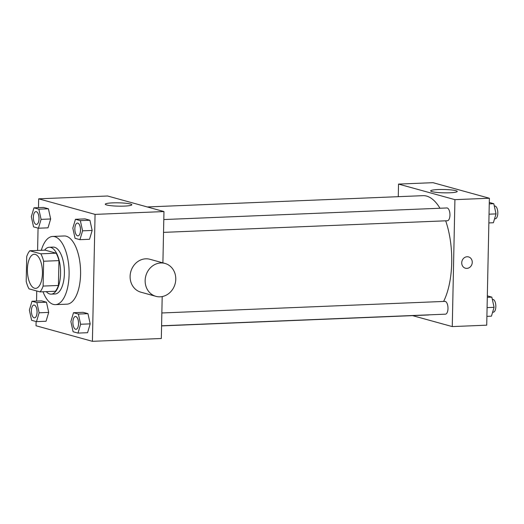 <?xml version="1.0" encoding="UTF-8"?>
<svg xmlns="http://www.w3.org/2000/svg" width="524" height="524" viewBox="0 0 524 524"><rect width="100%" height="100%" fill="white"/><g stroke="black" fill="none" stroke-linecap="round" stroke-linejoin="round"><path stroke-width="0.79" d="M42.437 273.404A17.063 7.5 87.7 0 1 35.619 288.377A17.063 7.5 87.7 0 1 27.425 271.635A17.063 7.5 87.7 0 1 34.217 254.278A17.063 7.5 87.7 0 1 42.437 273.404M40.833 253.806L29.803 250.767A22.918 10.074 87.7 0 0 26.717 256.577L26.2 281.408A22.918 10.074 87.7 0 0 29.003 288.842L40.034 291.888A22.918 10.074 87.7 0 0 43.119 286.078L43.636 261.247A22.918 10.074 87.7 0 0 40.833 253.806L56.147 253.184L45.116 250.138L29.803 250.767M43.119 286.078L58.426 285.449A22.918 10.074 87.7 0 1 55.348 291.259L40.034 291.888M58.426 285.449L58.95 260.618L43.636 261.247M56.147 253.184A22.918 10.074 87.7 0 1 58.95 260.618M46.276 291.632A23.462 10.316 -92.3 0 0 49.741 293.971A23.462 10.316 -92.3 0 0 51.188 294.141A23.462 10.316 -92.3 0 0 60.535 270.279A23.462 10.316 -92.3 0 0 49.269 247.256A23.462 10.316 -92.3 0 0 44.579 250.158M49.269 247.256L53.101 247.099A23.462 10.316 87.7 0 1 64.4 273.397A23.462 10.316 87.7 0 1 55.02 293.984L51.188 294.141M41.311 250.295A34.126 14.999 87.7 0 1 52.662 236.448A34.126 14.999 87.7 0 1 69.096 274.694A34.126 14.999 87.7 0 1 55.452 304.641A34.126 14.999 87.7 0 1 43.007 291.763M52.662 236.448L64.151 235.977A34.126 14.999 87.7 0 1 80.578 274.222A34.126 14.999 87.7 0 1 66.941 304.169L55.452 304.641M36.49 321.644L46.06 321.251L48.699 312.402L46.459 302.21L41.573 300.861L32.003 301.254L29.364 310.103L31.604 320.295L36.49 321.644L39.13 312.795L36.883 302.603L32.003 301.254M38.442 228.222L48.011 227.829L50.658 218.98L48.411 208.788L43.531 207.439L33.962 207.832L31.316 216.681L33.562 226.872L38.442 228.222L41.082 219.373L38.841 209.181L33.962 207.832M36.11 321.539L36.018 325.758L92.407 341.321L95.067 214.388L38.678 198.825L38.494 207.648M38.069 228.117L37.597 250.446M36.752 290.984L36.536 301.071M77.984 333.094L87.56 332.707L90.2 323.858L87.96 313.666L83.074 312.317L73.504 312.71L70.864 321.553L73.105 331.751L77.984 333.094L80.63 324.251L78.384 314.059L73.504 312.71M79.943 239.671L89.512 239.285L92.158 230.436L89.912 220.244L85.032 218.894L75.463 219.287L72.816 228.13L75.063 238.328L79.943 239.671L82.582 230.829L80.342 220.637L75.463 219.287M162.198 296.571L161.313 338.497L92.407 341.321M162.899 262.865L163.973 211.565L107.59 196.002L38.678 198.825M163.973 211.565L95.067 214.388M124.404 206.102A13.283 1.664 -178.8 0 1 105.278 204.209A13.283 1.664 -178.8 0 1 118.588 202.827A13.283 1.664 -178.8 0 1 131.832 204.766A13.283 1.664 -178.8 0 1 124.404 206.102M155.916 296.335L140.877 292.182A17.063 15.176 -74.6 0 1 130.79 271.701A17.063 15.176 -74.6 0 1 149.956 259.288L164.995 263.441A17.063 15.176 -74.6 0 1 175.769 279.259A17.063 15.176 -74.6 0 1 155.916 296.335A17.063 15.176 -74.6 0 1 145.829 275.853A17.063 15.176 -74.6 0 1 164.995 263.441M445.688 220.82A59.716 26.252 87.7 0 1 451.714 262.603A59.716 26.252 87.7 0 1 443.605 301.438M429.484 314.826A59.716 26.252 87.7 0 1 427.839 315.009L161.582 325.908M147.277 206.954L422.953 195.668A59.716 26.252 87.7 0 1 439.977 208.244M163.54 232.368L447.391 220.748A6.399 2.81 -92.3 0 0 449.939 214.237A6.399 2.81 -92.3 0 0 446.867 207.963L163.809 219.549M161.851 312.972L444.909 301.385A6.399 2.81 87.7 0 1 447.987 308.557A6.399 2.81 87.7 0 1 445.433 314.171L161.582 325.79M412.578 315.631L452.264 326.59L454.924 199.651L398.535 184.088L398.273 196.677M398.535 184.088L432.988 182.679L489.377 198.242L486.717 325.175L452.264 326.59M489.377 198.242L454.924 199.651M449.808 192.78A13.283 1.664 -178.8 0 1 430.676 190.887A13.283 1.664 -178.8 0 1 443.992 189.505A13.283 1.664 -178.8 0 1 457.236 191.443A13.283 1.664 -178.8 0 1 449.808 192.78M468.548 256.917A5.862 5.214 -74.6 0 1 472.255 262.354A5.862 5.214 -74.6 0 1 465.43 268.223A5.862 5.214 -74.6 0 1 461.965 261.181A5.862 5.214 -74.6 0 1 468.554 256.917A5.862 5.214 -74.6 0 1 472.255 262.354A5.862 5.214 -74.6 0 1 465.43 268.223M488.859 222.929L493.392 222.746L496.038 213.897L493.791 203.705L489.285 202.461M496.038 213.897L489.043 214.185M493.791 203.705L489.259 203.888M494.302 206.017L494.721 206.004A6.399 2.81 87.7 0 1 497.8 213.176A6.399 2.81 87.7 0 1 495.246 218.79L494.571 218.816M486.901 316.352L491.44 316.168L494.08 307.319L491.839 297.128L487.333 295.883M494.08 307.319L487.084 307.608M491.839 297.128L487.3 297.311M492.344 299.44L492.763 299.427A6.399 2.81 87.7 0 1 495.842 306.599A6.399 2.81 87.7 0 1 493.287 312.212L492.612 312.238M80.519 230.259A6.399 2.81 87.7 0 1 77.965 235.872A6.399 2.81 87.7 0 1 77.952 235.872A6.399 2.81 87.7 0 1 74.86 229.597A6.399 2.81 87.7 0 1 77.408 223.086A6.399 2.81 87.7 0 1 77.441 223.086A6.399 2.81 87.7 0 1 80.519 230.259M89.512 239.285L92.158 230.436L82.582 230.829M92.158 230.436L89.912 220.244L80.342 220.637M89.912 220.244L85.032 218.894M77.441 223.086L77.408 223.086A6.399 2.81 87.7 0 1 80.493 230.259A6.399 2.81 87.7 0 1 77.932 235.872L77.965 235.872M35.907 211.631L35.94 211.631A6.399 2.81 87.7 0 1 35.94 211.631A6.399 2.81 87.7 0 1 39.018 218.803A6.399 2.81 87.7 0 1 36.464 224.416A6.399 2.81 87.7 0 1 36.451 224.416L36.431 224.423A6.399 2.81 87.7 0 1 33.359 218.141A6.399 2.81 87.7 0 1 35.907 211.631A6.399 2.81 87.7 0 1 38.992 218.803A6.399 2.81 87.7 0 1 36.431 224.423M48.011 227.829L50.658 218.98L41.082 219.373M50.658 218.98L48.411 208.788L38.841 209.181M48.411 208.788L43.531 207.439M78.567 323.681A6.399 2.81 87.7 0 1 76.006 329.295A6.399 2.81 87.7 0 1 75.993 329.295A6.399 2.81 87.7 0 1 72.901 323.02A6.399 2.81 87.7 0 1 75.449 316.509A6.399 2.81 87.7 0 1 75.482 316.509A6.399 2.81 87.7 0 1 78.567 323.681M87.56 332.707L90.2 323.858L80.63 324.251M90.2 323.858L87.96 313.666L78.384 314.059M87.96 313.666L83.074 312.317M75.482 316.509L75.449 316.509A6.399 2.81 87.7 0 1 78.535 323.681A6.399 2.81 87.7 0 1 75.973 329.295L76.006 329.295M37.066 312.225A6.399 2.81 87.7 0 1 34.505 317.839A6.399 2.81 87.7 0 1 34.492 317.845A6.399 2.81 87.7 0 1 31.401 311.564A6.399 2.81 87.7 0 1 33.955 305.06A6.399 2.81 87.7 0 1 33.981 305.053A6.399 2.81 87.7 0 1 37.066 312.225M46.06 321.251L48.699 312.402L39.13 312.795M48.699 312.402L46.459 302.21L36.883 302.603M46.459 302.21L41.573 300.861M33.981 305.053L33.955 305.06A6.399 2.81 87.7 0 1 37.034 312.225A6.399 2.81 87.7 0 1 34.473 317.845L34.505 317.839"/></g></svg>
